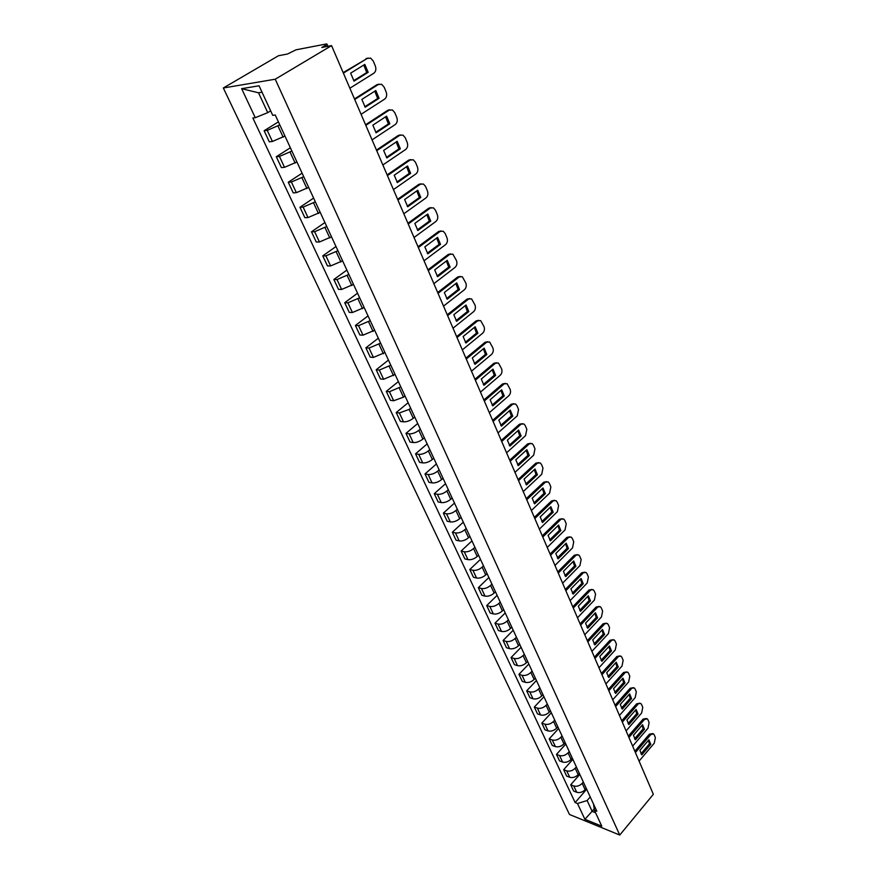 <?xml version="1.0" encoding="UTF-8"?>
<svg xmlns="http://www.w3.org/2000/svg" width="879" height="879" viewBox="0 0 879 879"><rect width="100%" height="100%" fill="white"/><g stroke="black" fill="none" stroke-linecap="round" stroke-linejoin="round"><path stroke-width="1.32" d="M331.559 45.62L321.78 47.488L325.779 45.115L326.955 44.06L326.153 44.005L296.036 49.817L287.488 54.015L278.467 55.74L223.332 87.988L569.471 814.47L619.761 835.05L275.226 79.22L331.559 45.62L653.35 794.297L619.761 835.05M223.332 87.988L275.226 79.22M279.808 124.917L267.238 130.367L264.118 130.74L269.304 141.805L272.424 141.464L284.95 136.036M278.412 121.884L264.118 130.74M291.883 151.056L279.434 156.44L276.303 156.748L281.39 167.592L284.521 167.329L296.926 161.967M290.367 147.771L276.303 156.748M303.727 176.701L291.388 182.019L288.257 182.239L293.245 192.886L296.377 192.688L308.672 187.392M302.101 173.174L288.257 182.239M315.341 201.84L303.123 207.103L299.981 207.257L304.87 217.695L308.013 217.574L320.198 212.333M313.616 198.094L299.981 207.257M326.735 226.507L314.627 231.715L311.485 231.792L316.286 242.033L319.429 241.989L331.493 236.803M324.9 222.541L311.485 231.792M337.921 250.713L325.911 255.866L322.769 255.866L327.482 265.919L330.625 265.941L342.59 260.821M335.987 246.527L322.769 255.866M348.897 274.468L336.998 279.555L333.855 279.5L338.481 289.367L341.623 289.455L353.468 284.378M346.864 270.084L333.855 279.5M359.665 297.783L347.875 302.815L344.722 302.695L349.26 312.386L352.413 312.528L364.159 307.518M357.544 293.201L344.722 302.695M370.235 320.67L358.544 325.648L355.402 325.472L359.863 334.976L363.005 335.185L374.652 330.229M368.026 315.902L355.402 325.472M380.607 343.14L369.026 348.073L365.884 347.831L370.257 357.171L373.41 357.434L384.947 352.523M378.322 338.195L365.884 347.831M390.803 365.203L379.321 370.081L376.179 369.784L380.475 378.959L383.618 379.278L395.067 374.421M388.441 360.082L376.179 369.784M400.813 386.881L389.43 391.704L386.288 391.353L390.507 400.363L393.66 400.747L403.483 397.176L404.999 395.935M398.374 381.596L386.288 391.353M410.647 408.175L409.142 409.416L399.363 412.954L396.22 412.548L400.374 421.393L403.516 421.821C406.702 421.964 409.955 420.799 413.262 418.316L414.756 417.075M408.131 402.725L396.22 412.548M420.316 429.095L418.833 430.347C415.547 432.831 412.306 433.984 409.12 433.819L405.977 433.358L410.064 442.06L413.196 442.544C416.382 442.73 419.613 441.577 422.876 439.093L424.348 437.83M417.723 423.491L405.977 433.358M429.809 449.652L428.348 450.905C425.106 453.399 421.898 454.542 418.712 454.333L415.569 453.817L419.58 462.376L422.722 462.903C425.897 463.134 429.095 462.002 432.325 459.497L433.776 458.234M427.15 443.906L415.569 453.817M439.137 469.847L437.698 471.122C434.501 473.616 431.314 474.737 428.139 474.484L424.996 473.935L428.941 482.329L432.072 482.912C435.248 483.186 438.423 482.066 441.61 479.56L443.038 478.297M436.423 463.958L424.996 473.935M448.312 489.713L446.895 490.976C443.73 493.493 440.566 494.591 437.401 494.295L434.27 493.69L438.138 501.953L441.269 502.579C444.433 502.887 447.587 501.788 450.729 499.283L452.147 498.008M445.532 483.681L434.27 493.69M457.333 509.227L455.926 510.512C452.806 513.017 449.663 514.105 446.51 513.775L443.379 513.127L447.18 521.247L450.312 521.917C453.465 522.269 456.597 521.181 459.706 518.676L461.101 517.39M454.487 503.074L443.379 513.127M466.2 528.422L464.815 529.707C461.728 532.224 458.618 533.3 455.465 532.927L452.333 532.234L456.08 540.222L459.201 540.926C462.354 541.321 465.463 540.255 468.529 537.728L469.902 536.454M463.299 522.148L452.333 532.234M474.913 547.298L473.55 548.584C470.507 551.111 467.408 552.166 464.266 551.759L461.145 551.023L464.826 558.879L467.947 559.626C471.089 560.055 474.177 559.011 477.198 556.484L478.561 555.187M471.957 540.904L461.145 551.023M483.494 565.867L482.142 567.153C479.132 569.68 476.066 570.724 472.924 570.273L469.804 569.504L473.429 577.239L476.55 578.019C479.681 578.481 482.747 577.448 485.735 574.921L487.076 573.624M480.483 559.352L469.804 569.504M491.921 584.128L490.592 585.414C487.625 587.952 484.571 588.974 481.439 588.501L478.33 587.688L481.89 595.292L485.01 596.116C488.131 596.61 491.174 595.588 494.13 593.061L495.448 591.765M488.867 577.503L478.33 587.688M500.228 602.093L498.909 603.39C495.976 605.928 492.943 606.939 489.823 606.422L486.713 605.576L490.218 613.059L493.328 613.916C496.448 614.443 499.47 613.443 502.381 610.905L503.689 609.597M497.118 595.358L486.713 605.576M508.392 619.761L507.095 621.068C504.194 623.607 501.184 624.595 498.074 624.057L494.965 623.178L498.415 630.529L501.513 631.43C504.623 631.99 507.622 631.001 510.512 628.463L511.798 627.156M505.227 612.938L494.965 623.178M516.423 637.154L515.138 638.462C512.27 641 509.293 641.989 506.183 641.406L503.085 640.494L506.48 647.735L509.578 648.669C512.677 649.251 515.654 648.284 518.511 645.735L519.786 644.428M513.215 630.232L503.085 640.494M524.323 654.273L523.06 655.58C520.225 658.129 517.27 659.096 514.171 658.481L511.073 657.536L514.413 664.667L517.511 665.634C520.599 666.249 523.554 665.282 526.378 662.744L527.631 661.437M521.082 647.252L511.073 657.536M532.114 671.116L530.861 672.435C528.059 674.973 525.115 675.929 522.027 675.292L518.94 674.314L522.236 681.335L525.312 682.324C528.4 682.972 531.334 682.027 534.124 679.478L535.366 678.17M528.828 664.008L518.94 674.314M539.772 687.708L538.541 689.015C535.772 691.564 532.85 692.509 529.762 691.839L526.686 690.828L529.927 697.739L533.004 698.761C536.08 699.442 538.992 698.508 541.75 695.959L542.98 694.641M536.443 680.511L526.686 690.828M547.309 704.035L546.09 705.354C543.354 707.903 540.453 708.826 537.388 708.133L534.311 707.09L537.498 713.902L540.574 714.957C543.64 715.66 546.529 714.726 549.254 712.177L550.474 710.869M543.947 696.75L534.311 707.09M554.737 720.11L553.539 721.428C550.825 723.977 547.947 724.889 544.881 724.175L541.816 723.109L544.958 729.812L548.024 730.889C551.078 731.614 553.957 730.702 556.649 728.153L557.846 726.845M551.342 712.748L541.816 723.109M562.055 735.943L560.868 737.261C558.187 739.81 555.319 740.722 552.265 739.975L549.21 738.876L552.298 745.48L555.363 746.59C558.407 747.337 561.263 746.436 563.933 743.887L565.109 742.568M558.615 728.504L549.21 738.876M569.251 751.534L568.076 752.853C565.439 755.413 562.593 756.303 559.538 755.533L556.484 754.402L559.538 760.906L562.593 762.049C565.626 762.818 568.471 761.939 571.097 759.379L572.273 758.061M565.79 744.03L556.484 754.402M576.349 766.895L575.185 768.213C572.57 770.773 569.746 771.652 566.713 770.861L563.659 769.707L566.658 776.113L569.713 777.267C572.734 778.069 575.558 777.201 578.162 774.652L579.316 773.322M572.844 759.313L563.659 769.707M583.337 782.024L582.195 783.354C579.602 785.903 576.789 786.771 573.767 785.958L570.724 784.782L573.679 791.089L576.723 792.276C579.744 793.1 582.546 792.232 585.128 789.683L586.26 788.364M579.81 774.377L570.724 784.782M262.041 92.229L258.525 92.789L267.743 112.644L270.666 110.864M267.743 112.644L255.262 117.687L241.637 88.669L259.063 85.79L272.732 115.325L275.226 114.984L596.819 811.218L594.424 810.262L601.785 826.172L584.887 819.283L577.481 803.505L587.128 800.549L592.171 811.394L595.577 812.756M255.262 117.687L252.866 118.006L575.141 802.582L577.481 803.505M594.237 808.966L584.887 819.283M590.227 796.934L587.128 800.549M586.667 789.221L575.141 802.582M593.545 804.12L594.424 810.262M241.637 88.669L258.525 92.789M353.677 80.681L366.741 72.55L363.763 65.057M343.162 72.605L367.949 58.036M368.169 72.32L364.829 64.398L350.644 73.155L354.05 81.121L368.169 72.32L366.741 72.55M349.875 88.219L373.817 73.243C375.871 71.573 376.366 69.144 375.311 65.958L373.278 61.08L370.674 58.135L366.114 58.497M343.381 73.111L367.543 58.256M364.796 106.744L377.673 98.492L374.784 91.185M354.479 98.931L377.069 84.626L379.003 84.153M379.091 98.294L375.827 90.526L361.851 99.404L365.192 107.216L379.091 98.294L377.673 98.492M361.082 114.292L384.65 99.118C386.672 97.437 387.167 95.031 386.134 91.91L384.134 87.12L381.64 84.274L377.069 84.626M354.709 99.481L378.497 84.417M375.707 132.311L388.386 123.95L385.595 116.819M365.576 124.752L387.815 110.26L389.847 109.765M389.815 123.785L386.606 116.16L372.85 125.159L376.124 132.817L389.815 123.785L388.386 123.95M372.07 139.871L395.275 124.51C397.275 122.818 397.758 120.434 396.748 117.357L394.792 112.666L392.397 109.93L387.815 110.26M365.829 125.334L389.243 110.084M386.408 157.396L398.912 148.936L396.198 141.98M376.454 150.078L398.363 135.421L400.483 134.916M400.33 148.804L397.187 141.31L383.64 150.419L386.859 157.934L400.33 148.804L398.912 148.936M382.859 164.966L405.713 149.43C407.68 147.727 408.164 145.365 407.164 142.343L405.241 137.728L402.956 135.091L398.363 135.421M376.728 150.705L399.78 135.267M396.901 182.019L409.24 173.449L406.603 166.669M387.134 174.921L408.713 160.11L410.922 159.593M410.658 173.35L407.57 165.999L394.231 175.207L397.385 182.579L410.658 173.35L409.24 173.449M393.44 189.589L415.954 173.888C417.888 172.174 418.36 169.834 417.393 166.867L415.503 162.34L413.317 159.791L408.713 160.11M387.43 175.602L410.13 159.989M407.219 206.18L419.371 197.522L416.822 190.897M397.627 199.313L418.865 184.337L421.162 183.821M420.788 197.445L417.756 190.238L404.626 199.533L407.713 206.774L420.788 197.445L419.371 197.522M403.835 213.762L426.007 197.896C427.908 196.171 428.381 193.852 427.425 190.93L425.579 186.491L423.469 184.041L418.865 184.337M397.923 200.027L420.294 184.249M417.338 229.902L429.326 221.156L426.853 214.685M407.911 223.255L428.842 208.136L431.204 207.609M430.743 221.112L427.765 214.026L414.822 223.409L417.866 230.518L430.743 221.112L429.326 221.156M414.031 237.484L435.874 221.475C437.753 219.739 438.225 217.443 437.281 214.564L435.468 210.213L433.446 207.84L428.842 208.136M408.23 224.002L430.26 208.081M427.271 253.196L439.093 244.362L436.709 238.044M418.008 246.757L438.632 231.496L441.071 230.957M440.511 244.34L437.588 237.385L424.843 246.856L427.82 253.844L440.511 244.34L439.093 244.362M424.041 260.777L445.565 244.626C447.422 242.89 447.883 240.604 446.961 237.78L445.17 233.495L443.236 231.221L438.632 231.496M418.349 247.537L440.06 231.463M437.028 276.072L448.697 267.15L446.378 260.986M427.93 269.842L448.257 254.449L450.751 253.899M450.114 267.161L447.235 260.327L434.676 269.886L437.599 276.742L450.114 267.161L448.697 267.15M433.874 283.653L455.08 267.359C456.915 265.612 457.377 263.359 456.465 260.58L452.861 254.163L448.257 254.449M428.282 270.655L449.674 254.438M446.62 298.541L458.124 289.543L455.882 283.51M437.676 292.498L457.706 276.984L460.266 276.435M459.541 289.576L456.717 282.862L444.334 292.498L447.213 299.223L459.541 289.576L458.124 289.543M443.521 306.123L464.442 289.707C466.233 287.949 466.694 285.708 465.804 282.972L462.299 276.709L457.706 276.984M438.039 293.355L459.124 277.006M456.036 320.615L467.386 311.54L465.211 305.65M447.246 314.77L466.991 299.135L469.606 298.574M468.804 311.595L466.024 305.002L453.817 314.704L456.64 321.318L468.804 311.595L467.386 311.54M453.015 328.186L473.627 311.649C475.396 309.891 475.858 307.661 474.979 304.969L471.573 298.86L466.991 299.135M447.62 315.649L468.397 299.179M465.288 342.294L476.495 333.152L474.385 327.395M456.64 336.635L476.11 320.89L478.769 320.33M477.901 333.229L475.176 326.757L463.134 336.525L465.914 343.019L477.901 333.229L476.495 333.152M462.332 349.864L482.648 333.218C484.406 331.449 484.856 329.24 483.999 326.592L480.681 320.626L476.11 320.89M457.036 337.547L477.517 320.956M474.374 363.598L485.439 354.391L483.395 348.765M465.881 358.127L485.076 342.272L487.79 341.711M486.845 354.501L484.164 348.128L472.298 357.962L475.023 364.346L486.845 354.501L485.439 354.391M471.485 371.169L491.526 354.413C493.251 352.633 493.701 350.446 492.855 347.842L489.636 342.008L485.076 342.272M466.277 359.061L486.483 342.36M483.307 384.541L494.229 375.267L492.251 369.773M474.957 379.234L493.888 363.291L496.635 362.719M495.635 375.399L492.998 369.136L481.296 379.036L483.977 385.31L495.635 375.399L494.229 375.267M480.483 392.1L500.25 375.245C501.953 373.465 502.392 371.301 501.568 368.73L498.437 363.027L493.888 363.291M475.363 380.2L495.295 363.401M492.097 405.131L502.876 395.792L500.953 390.419M483.868 399.989L502.546 383.947L505.337 383.376M504.271 395.946L501.689 389.793L490.141 399.747L492.778 405.911L504.271 395.946L502.876 395.792M489.328 412.68L508.82 395.726C510.501 393.946 510.941 391.792 510.128 389.265L507.084 383.683L502.546 383.947M484.296 400.989L503.953 384.079M500.733 425.37L511.369 415.976L509.512 410.724M492.636 420.393L511.062 404.263L513.885 403.692M512.776 416.141L510.227 410.086L498.832 420.096L501.426 426.161L512.776 416.141L511.369 415.976M498.019 432.907L517.259 415.866L518.544 409.46L516.995 405.724L515.577 403.999L511.062 404.263M493.075 421.415L512.457 404.417M509.227 445.268L519.731 435.819L517.918 430.677M501.261 440.445L519.434 424.238L522.291 423.667M521.126 436.006L518.621 430.051L507.392 440.115L509.93 446.082L521.126 436.006L519.731 435.819M506.568 452.795L525.543 435.665L526.829 429.315L525.301 425.645L523.939 423.964L519.434 424.238M501.711 441.489L520.829 424.414M517.566 464.826L527.949 455.333L526.191 450.312M509.732 460.167L527.664 443.873L530.553 443.302M529.345 455.542L526.884 449.685L515.797 459.794L518.302 465.661L529.345 455.542L527.949 455.333M514.973 472.353L533.696 455.146L534.97 448.839L533.465 445.235L532.158 443.609L527.664 443.873M510.194 461.233L529.059 444.071M525.785 484.076L536.025 474.528L534.333 469.617M518.072 479.56L535.772 463.2L538.673 462.618M537.421 474.759L535.003 469.001L524.06 479.154L526.521 484.922L537.421 474.759L536.025 474.528M523.236 491.581L541.717 474.308L542.98 468.046L541.497 464.497L540.233 462.925L535.772 463.2M518.544 480.648L537.157 463.409M533.861 503.008L543.98 493.416L542.343 488.603M526.268 498.635L543.738 482.208L546.672 481.626M545.376 493.657L542.991 487.988L532.191 498.184L534.619 503.865L545.376 493.657L543.98 493.416M531.366 510.501L549.606 493.152L550.858 486.944L549.408 483.45L548.188 481.934L543.738 482.208M526.752 499.744L545.123 482.439M541.816 521.632L551.803 511.985L550.21 507.293M534.333 517.401L551.572 500.898L554.528 500.327M553.199 512.248L550.847 506.678L540.189 516.918L542.574 522.5L553.199 512.248L551.803 511.985M539.365 529.114L557.374 511.699L558.615 505.535L557.176 502.096L556 500.623L551.572 500.898M534.817 518.533L552.957 501.151M549.628 539.948L559.505 530.268L557.967 525.675M542.266 535.86L559.286 519.302L562.252 518.72M560.89 530.553L558.583 525.071L548.056 535.344L550.408 540.827L560.89 530.553L559.505 530.268M547.232 547.419L565.01 529.949L566.241 523.829L564.834 520.445L563.692 519.017L559.286 519.302M542.761 537.014L560.67 519.566M557.33 557.978L567.087 548.265L565.593 543.76M550.078 554.023L566.878 537.41L569.856 536.827M568.46 548.562L566.197 543.167L555.803 553.473L558.11 558.868L568.46 548.562L567.087 548.265M554.979 565.439L572.537 547.903L573.745 541.838L572.361 538.508L571.262 537.124L566.878 537.41M550.573 555.198L568.263 537.695M564.9 575.723L574.547 565.977L573.086 561.571M557.758 571.899L574.35 555.231L577.338 554.638M575.921 566.285L573.679 560.978L563.428 571.306L565.702 576.624L575.921 566.285L574.547 565.977M562.604 583.162L579.931 565.582L581.14 559.56L579.777 556.286L578.712 554.946L574.35 555.231M558.264 573.086L575.723 555.528M572.35 593.193L581.887 583.403L580.481 579.096M565.318 589.49L581.7 572.778L584.744 572.185M583.26 583.733L581.052 578.503L570.921 588.864L573.163 594.105L583.26 583.733L581.887 583.403M570.097 600.621L587.216 582.986L588.414 577.009L587.073 573.778L586.04 572.482L581.7 572.778M565.834 590.699L583.074 573.086M579.69 610.389L589.117 600.566L587.743 596.347M572.756 606.807L588.941 590.051L592.017 589.446M590.479 600.906L588.315 595.764L578.305 606.158L580.514 611.312L590.479 600.906L589.117 600.566M577.481 617.794L594.391 600.115L595.577 594.182L594.248 591.007L593.259 589.743L588.941 590.051M573.284 608.026L590.314 590.38M586.919 627.309L596.226 617.465L594.907 613.333M580.085 623.848L596.072 607.048L599.181 606.444M597.588 617.816L595.457 612.751L585.579 623.167L587.743 628.243L597.588 617.816L596.226 617.465M584.755 634.704L601.456 616.981L602.631 611.092L601.324 607.971L600.368 606.741L596.072 607.048M580.623 625.09L597.434 607.389M594.039 643.977L603.236 634.111L601.961 630.067M587.304 640.637L603.093 623.793L606.235 623.189M604.598 634.473L602.5 629.485L592.732 639.923L594.874 644.922L604.598 634.473L603.236 634.111M591.908 651.361L608.411 633.594L609.576 627.749L608.29 624.672L607.367 623.486L603.093 623.793M587.842 641.89L604.455 624.156M601.038 660.393L610.136 650.493L608.894 646.537M594.402 657.162L610.004 640.286L613.179 639.67M611.498 650.878L609.433 645.955L599.786 656.426L601.884 661.349L611.498 650.878L610.136 650.493M598.962 667.754L615.256 649.966L616.41 644.153L615.146 641.121L614.256 639.967L610.004 640.286M594.951 658.426L611.366 640.659M607.938 676.555L616.937 666.634L615.729 662.755M601.401 673.435L616.816 656.525L620.014 655.91M618.289 667.029L616.256 662.184L606.719 672.677L608.795 677.522L618.289 667.029L616.937 666.634M605.895 683.906L622.002 666.073L623.156 660.305L621.903 657.327L621.035 656.206L616.816 656.525M601.95 674.72L618.168 656.91M614.74 692.476L623.629 682.533L622.464 678.742M608.29 689.466L623.519 672.523L626.738 671.908M624.98 682.939L622.98 678.17L613.553 688.675L615.597 693.454L624.98 682.939L623.629 682.533M612.729 699.805L628.65 681.95L629.793 676.226L628.562 673.281L627.727 672.193L623.519 672.523M608.85 690.762L624.87 672.929M621.442 708.166L630.232 698.201L629.1 694.487M615.069 705.255L630.133 688.29L633.374 687.664M631.572 698.618L629.606 693.916L620.288 704.442L622.299 709.144L631.572 698.618L630.232 698.201M619.464 715.473L635.198 697.596L636.33 691.905L635.121 689.015L634.308 687.949L630.133 688.29M615.641 706.562L631.474 688.696M628.035 723.615L636.726 713.638L635.638 710.001M621.761 720.802L636.638 703.826L639.901 703.2M638.077 714.067L636.121 709.441L626.925 719.967L628.903 724.604L638.077 714.067L636.726 713.638M626.101 730.91L641.648 713.001L642.769 707.364L641.582 704.508L640.791 703.475L636.638 703.826M622.332 722.131L637.989 704.244M634.539 738.843L643.131 728.845L642.077 725.285M628.342 736.13L643.054 719.121L646.329 718.495M644.472 729.284L642.56 724.725L633.462 735.273L635.407 739.832L644.472 729.284L643.131 728.845M632.638 746.117L648.01 728.197L649.12 722.582L647.944 719.769L647.186 718.769L644.395 719.56L643.054 719.121M628.924 737.47L644.395 719.56M640.945 753.852L649.449 743.843L648.427 740.349M634.836 751.237L649.372 734.207L652.668 733.58M650.779 744.293L648.889 739.788L639.901 750.347L641.824 754.852L650.779 744.293L649.449 743.843M639.077 761.104L654.273 743.162L655.371 737.591L654.218 734.822L653.482 733.844L650.713 734.646L649.372 734.207M635.418 752.578L650.713 734.646M585.128 789.683L582.195 783.354M578.162 774.652L575.185 768.213M571.097 759.379L568.076 752.853M563.933 743.887L560.868 737.261M556.649 728.153L553.539 721.428M549.254 712.177L546.09 705.354M541.75 695.959L538.541 689.015M534.124 679.478L530.861 672.435M526.378 662.744L523.06 655.58M518.511 645.735L515.138 638.462M510.512 628.463L507.095 621.068M502.381 610.905L498.909 603.39M494.13 593.061L490.592 585.414M485.735 574.921L482.142 567.153M477.198 556.484L473.55 548.584M468.529 537.728L464.815 529.707M459.706 518.676L455.926 510.512M450.729 499.283L446.895 490.976M441.61 479.56L437.698 471.122M432.325 459.497L428.348 450.905M422.876 439.093L418.833 430.347M413.262 418.316L409.142 409.416M403.483 397.176L399.286 388.122M393.517 375.663L389.254 366.444M383.387 353.754L379.036 344.359M373.059 331.449L368.631 321.879M362.544 308.727L358.039 298.992M351.842 285.587L347.249 275.665M340.931 262.008L336.25 251.899M329.812 237.989L325.043 227.683M318.484 213.509L313.616 203.005M306.936 188.556L301.98 177.844M295.157 163.109L290.103 152.199M283.148 137.168L278.006 126.038M569.713 777.267L566.713 770.861M562.593 762.049L559.538 755.533M555.363 746.59L552.265 739.975M548.024 730.889L544.881 724.175M540.574 714.957L537.388 708.133M533.004 698.761L529.762 691.839M525.312 682.324L522.027 675.292M517.511 665.634L514.171 658.481M509.578 648.669L506.183 641.406M501.513 631.43L498.074 624.057M493.328 613.916L489.823 606.422M485.01 596.116L481.439 588.501M476.55 578.019L472.924 570.273M467.947 559.626L464.266 551.759M459.201 540.926L455.465 532.927M450.312 521.917L446.51 513.775M441.269 502.579L437.401 494.295M432.072 482.912L428.139 474.484M422.722 462.903L418.712 454.333M413.196 442.544L409.12 433.819M403.516 421.821L399.363 412.954M393.66 400.747L389.43 391.704M383.618 379.278L379.321 370.081M373.41 357.434L369.026 348.073M363.005 335.185L358.544 325.648M352.413 312.528L347.875 302.815M341.623 289.455L336.998 279.555M330.625 265.941L325.911 255.866M319.429 241.989L314.627 231.715M308.013 217.574L303.123 207.103M296.377 192.688L291.388 182.019M284.521 167.329L279.434 156.44M272.424 141.464L267.238 130.367M576.723 792.276L573.767 785.958M326.417 46.598L325.779 45.115M326.955 44.06L327.922 46.312"/></g></svg>
